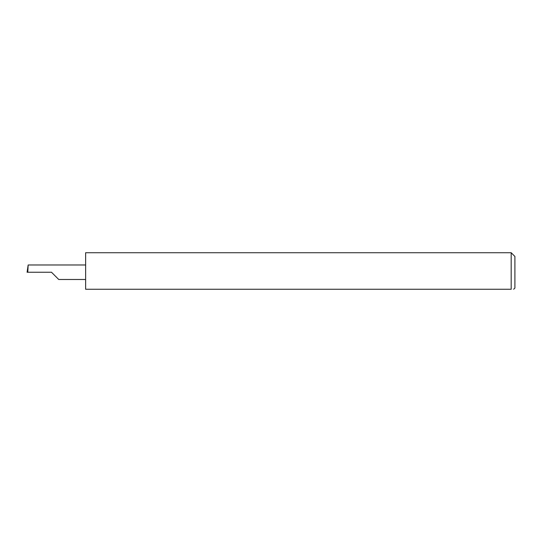 <?xml version="1.0" encoding="UTF-8"?>
<svg xmlns="http://www.w3.org/2000/svg" width="542" height="542" viewBox="0 0 542 542"><rect width="100%" height="100%" fill="white"/><g stroke="black" fill="none" stroke-linecap="round" stroke-linejoin="round"><path stroke-width="0.81" d="M51.49 272.24L58.746 279.496L51.49 272.24L58.746 279.496L51.49 272.24L27.777 272.24L28.164 264.984L27.1 272.24L27.777 272.24M511.181 252.728L85.636 252.728L85.636 289.272L511.181 289.272C514.412 289.272 514.412 289.272 511.181 289.272C514.412 289.272 514.412 289.272 511.181 289.272L511.181 252.728L514.9 256.447L514.9 288.032L513.66 289.272M85.636 264.984L28.164 264.984M58.746 279.496L85.636 279.496"/></g></svg>
